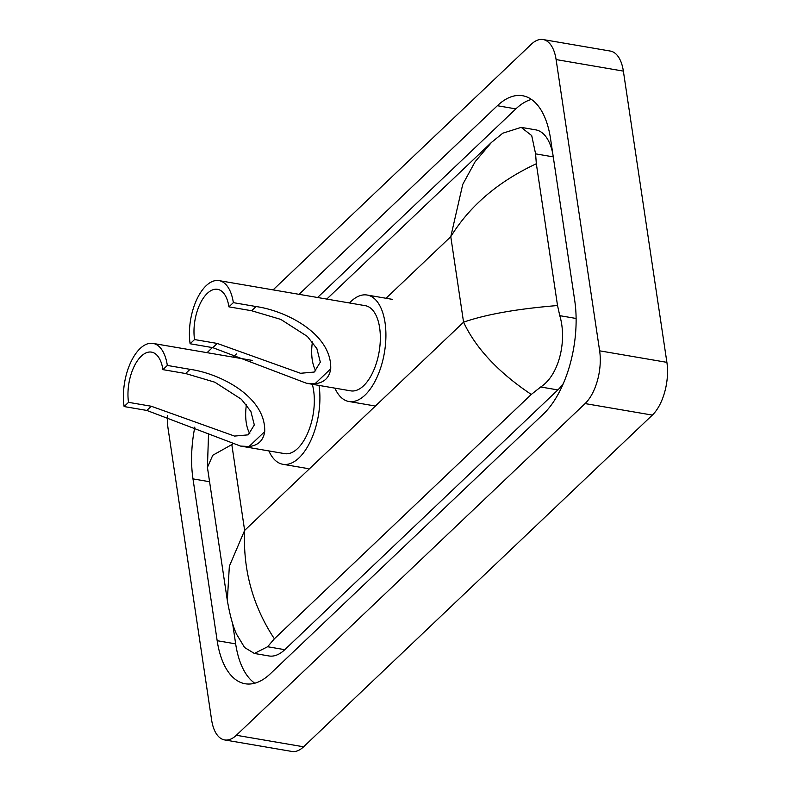 <?xml version="1.0" encoding="UTF-8"?>
<svg xmlns="http://www.w3.org/2000/svg" width="791" height="791" viewBox="0 0 791 791"><rect width="100%" height="100%" fill="white"/><g stroke="black" fill="none" stroke-linecap="round" stroke-linejoin="round"><path stroke-width="1.19" d="M273.083 289.882L531.364 44.197A39.283 19.459 99.7 0 1 543.091 39.55L610.345 51.069A39.283 19.459 99.7 0 1 623.367 71.101L666.892 362.347A39.283 19.459 99.7 0 1 652.338 415.097L303.606 746.803A39.283 19.459 99.7 0 1 291.889 751.45L224.624 739.931A39.283 19.459 99.7 0 1 211.612 719.899L168.088 428.653A39.283 19.459 99.7 0 1 167.534 415.73M543.091 39.55A39.283 19.459 99.7 0 1 556.103 59.572L599.637 350.828A39.283 19.459 99.7 0 1 585.083 403.578L236.351 735.274A39.283 19.459 99.7 0 1 224.624 739.931M207.064 352.667L212.413 347.575M194.833 427.081A84.449 41.844 -80.3 0 0 192.984 478.891L217.169 640.7A84.449 41.844 -80.3 0 0 245.151 683.75A84.449 41.844 -80.3 0 0 270.354 673.754L543.437 414A84.449 41.844 -80.3 0 0 574.731 300.59L550.556 138.781A84.449 41.844 -80.3 0 0 522.574 95.721A84.449 41.844 -80.3 0 0 497.371 105.717L299.077 294.331M236.42 353.923L233.068 357.117M232.603 623.367L235.659 643.864A84.449 41.844 -80.3 0 0 254.761 683.216M531.453 99.429A84.449 41.844 -80.3 0 0 515.861 108.891L317.567 297.495M552.8 153.82A53.027 26.271 -80.3 0 0 535.764 129.862L521.2 127.371L531.71 135.587L535.596 153.859L536.328 163.737L557.526 305.534L559.781 315.668C567.177 340.259 559.296 375.003 540.708 386.987L531.275 394.452C498.409 372.403 475.836 348.307 463.566 322.184C485.822 314.403 517.136 308.856 557.526 305.534M232.692 444.117L212.779 455.25L207.43 467.382L227.324 600.468L229.35 566.198L244.637 530.415C242.867 569.906 252.784 606.035 274.378 638.802L267.625 646.731L254.386 653.455L268.95 655.957A53.027 26.271 -80.3 0 0 284.78 649.678L557.863 389.923A53.027 26.271 -80.3 0 0 563.36 383.477M536.328 163.737C498.251 181.554 469.735 205.868 450.781 236.677L462.745 184.402L475.154 161.68L491.498 142.39L502.779 133.204L521.2 127.371M274.378 638.802L531.275 394.452M254.386 653.455L244.607 647.532L236.529 634.145C233.019 626.581 229.944 615.358 227.324 600.468M249.847 433.784A34.369 17.026 99.7 0 1 246.228 422.513A34.369 17.026 99.7 0 1 246.406 404.735M124.108 406.554L128.528 402.342A34.369 17.026 99.7 0 1 133.669 367.449A34.369 17.026 99.7 0 1 151.526 352.124A34.369 17.026 99.7 0 1 162.906 369.644L167.336 365.442L190.038 369.328C220.689 373.678 265.875 397.033 264.708 431.609C263.334 440.528 258.103 445.501 249.036 446.52L240.533 446.075L146.819 410.44L124.108 406.554A43.208 21.406 99.7 0 1 130.574 362.683A43.208 21.406 99.7 0 1 153.019 343.413A43.208 21.406 99.7 0 1 167.336 365.442M128.528 402.342L151.239 406.238L234.522 436.078L248.196 434.842L254.316 424.945L250.876 411.429L241.364 399.247L214.796 382.191L185.618 373.53L162.906 369.644M240.533 446.075L284.711 453.639A43.208 21.406 -80.3 0 0 307.155 434.358A43.208 21.406 -80.3 0 0 313.612 390.497A43.208 21.406 -80.3 0 0 312.307 384.268M319.03 385.425A54.006 26.756 99.7 0 1 310.922 440.221A54.006 26.756 99.7 0 1 282.881 464.287A54.006 26.756 99.7 0 1 268.881 450.929M315.856 370.999A34.369 17.026 99.7 0 1 312.237 359.717A34.369 17.026 99.7 0 1 312.415 341.939M190.117 343.759L194.546 339.557A34.369 17.026 99.7 0 1 199.688 304.664A34.369 17.026 99.7 0 1 217.535 289.328A34.369 17.026 99.7 0 1 228.925 306.849L233.345 302.646L256.057 306.542C286.698 310.893 331.894 334.237 330.727 368.814C329.343 377.742 324.122 382.715 315.045 383.724L306.542 383.279L212.828 347.654L190.117 343.759A43.208 21.406 99.7 0 1 196.583 299.898A43.208 21.406 99.7 0 1 219.028 280.617A43.208 21.406 99.7 0 1 233.345 302.646M194.546 339.557L217.248 343.442L300.531 373.283L314.215 372.047L320.325 362.159L316.884 348.633L307.383 336.452L280.805 319.406L251.627 310.744L228.925 306.849M306.542 383.279L350.72 390.853A43.208 21.406 -80.3 0 0 373.164 371.572A43.208 21.406 -80.3 0 0 379.631 327.711A43.208 21.406 -80.3 0 0 365.313 305.682L219.028 280.617M349.484 302.963A54.006 26.756 99.7 0 1 367.133 295.033A54.006 26.756 99.7 0 1 385.029 322.57A54.006 26.756 99.7 0 1 376.951 377.396A54.006 26.756 99.7 0 1 348.9 401.492A54.006 26.756 99.7 0 1 334.9 388.134M231.862 444.908L244.637 530.415L463.566 322.184L450.781 236.677L386.028 298.266M585.083 403.578L652.338 415.097M599.637 350.828L666.892 362.347M556.103 59.572L623.367 71.101M236.351 735.274L303.606 746.803M235.659 643.864L217.169 640.7M209.575 481.729L192.984 478.891M515.861 108.891L497.371 105.717M553.255 156.885L535.596 153.859M576.115 318.466L559.781 315.668M557.863 389.923L540.708 386.987M284.78 649.678L267.625 646.731M249.036 446.52L264.708 431.609M185.618 373.53L190.038 369.328M146.819 410.44L151.239 406.238M315.045 383.724L330.727 368.814M251.627 310.744L256.057 306.542M212.828 347.654L217.248 343.442M326.772 299.077L491.498 142.39M207.43 467.382L208.537 433.765M282.881 464.287L308.104 468.608M153.019 343.413L252.586 360.469M348.9 401.492L374.123 405.813M367.133 295.033L392.356 299.354"/></g></svg>
